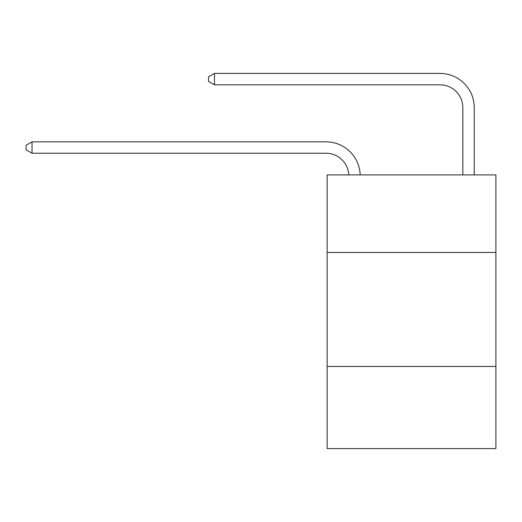 <?xml version="1.0" encoding="UTF-8"?>
<svg xmlns="http://www.w3.org/2000/svg" width="522" height="522" viewBox="0 0 522 522"><rect width="100%" height="100%" fill="white"/><g stroke="black" fill="none" stroke-linecap="round" stroke-linejoin="round"><path stroke-width="0.78" d="M495.9 252.446L495.9 174.909L327.137 174.909L327.137 252.446L495.9 252.446L495.9 448.581L327.137 448.581L327.137 252.446M495.9 366.477L327.137 366.477M325.996 153.24A22.805 22.805 0 0 1 348.774 174.909A22.805 22.805 0 0 0 325.996 153.24A22.805 22.805 0 0 1 348.774 174.909A22.805 22.805 0 0 0 325.996 153.24A22.805 22.805 0 0 1 348.774 174.909A22.805 22.805 0 0 0 325.996 153.24A22.805 22.805 0 0 1 348.774 174.909A22.805 22.805 0 0 0 325.996 153.24A22.805 22.805 0 0 1 348.774 174.909A22.805 22.805 0 0 0 325.996 153.24A22.805 22.805 0 0 1 348.774 174.909A22.805 22.805 0 0 0 325.996 153.24A22.805 22.805 0 0 1 348.774 174.909A22.805 22.805 0 0 0 325.996 153.24A22.805 22.805 0 0 1 348.774 174.909A22.805 22.805 0 0 0 325.996 153.24A22.805 22.805 0 0 1 348.774 174.909A22.805 22.805 0 0 0 325.996 153.24A22.805 22.805 0 0 1 348.774 174.909A22.805 22.805 0 0 0 325.996 153.24A22.805 22.805 0 0 1 348.774 174.909A22.805 22.805 0 0 0 325.996 153.24A22.805 22.805 0 0 1 348.774 174.909A22.805 22.805 0 0 0 325.996 153.24A22.805 22.805 0 0 1 348.774 174.909A22.805 22.805 -51.1 0 0 325.996 153.24L32.031 153.24L26.1 149.821L26.1 145.26L32.031 141.84L325.996 141.84A34.211 34.211 0 0 1 360.187 174.909M462.831 174.909L462.831 107.63A22.805 22.805 0 0 0 440.026 84.825L214.477 84.825L208.546 81.406L208.546 76.845L214.477 73.419L440.026 73.419A34.211 34.211 0 0 1 474.237 107.63L474.237 174.909M32.031 153.24L32.031 141.84L325.996 141.84M462.831 107.63A22.805 22.805 0 0 0 440.026 84.825A22.805 22.805 0 0 1 462.831 107.63A22.805 22.805 0 0 0 440.026 84.825A22.805 22.805 0 0 1 462.831 107.63A22.805 22.805 0 0 0 440.026 84.825A22.805 22.805 0 0 1 462.831 107.63A22.805 22.805 0 0 0 440.026 84.825A22.805 22.805 0 0 1 462.831 107.63A22.805 22.805 0 0 0 440.026 84.825A22.805 22.805 0 0 1 462.831 107.63A22.805 22.805 0 0 0 440.026 84.825A22.805 22.805 0 0 1 462.831 107.63A22.805 22.805 0 0 0 440.026 84.825A22.805 22.805 0 0 1 462.831 107.63A22.805 22.805 0 0 0 440.026 84.825A22.805 22.805 0 0 1 462.831 107.63A22.805 22.805 0 0 0 440.026 84.825A22.805 22.805 0 0 1 462.831 107.63A22.805 22.805 0 0 0 440.026 84.825A22.805 22.805 0 0 1 462.831 107.63A22.805 22.805 0 0 0 440.026 84.825A22.805 22.805 0 0 1 462.831 107.63A22.805 22.805 0 0 0 440.026 84.825A22.805 22.805 0 0 1 462.831 107.63A22.805 22.805 0 0 0 440.026 84.825M214.477 84.825L214.477 73.419L440.026 73.419"/></g></svg>
